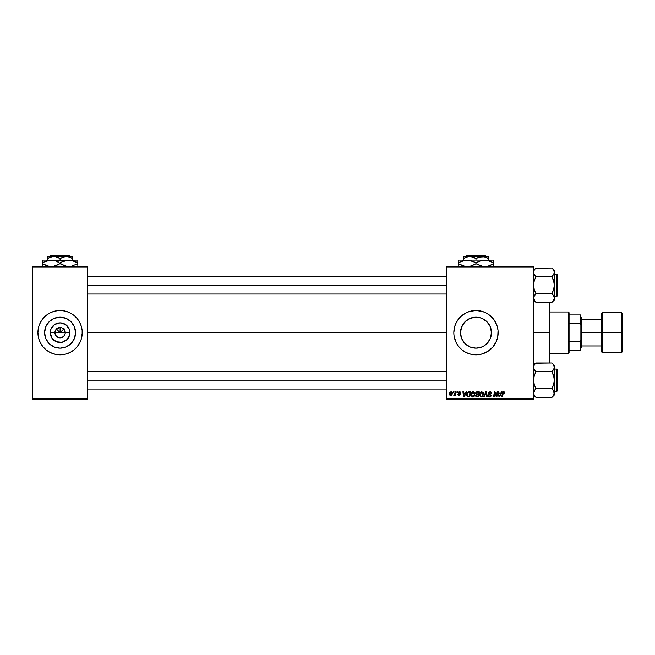 <?xml version="1.0" encoding="UTF-8"?>
<svg xmlns="http://www.w3.org/2000/svg" width="655" height="655" viewBox="0 0 655 655"><rect width="100%" height="100%" fill="white"/><g stroke="black" fill="none" stroke-linecap="round" stroke-linejoin="round"><path stroke-width="0.98" d="M55.307 334.648L54.914 332.674A5.175 5.175 0 0 0 60.08 337.841A5.175 5.175 0 0 0 65.254 332.674L69.897 332.674A9.809 9.809 0 0 1 60.08 342.483A9.809 9.809 0 0 1 50.271 332.674L65.254 332.674A5.175 5.175 0 0 1 60.08 337.841A5.175 5.175 0 0 1 54.914 332.674L56.428 329.015L60.08 327.5L60.08 332.674L64.084 328.671L60.08 332.674L56.084 328.671L60.08 332.674L60.08 327.5L61.095 327.598L62.954 328.368L64.861 330.693L65.156 333.682L64.378 335.54L64.861 334.648M59.073 337.743L55.781 335.54L59.073 337.743L62.061 337.448L60.08 337.841M75.562 332.674A15.483 15.483 0 0 1 60.08 348.157A15.483 15.483 0 0 1 44.597 332.674L45.776 326.747L49.133 321.72L54.16 318.363L60.08 317.184L66.008 318.363L71.035 321.72L74.392 326.747L75.562 332.674L74.392 338.594L71.035 343.621L66.008 346.978L60.08 348.157L54.16 346.978L49.133 343.621L45.776 338.594L44.597 332.674A15.483 15.483 0 0 1 60.08 317.184A15.483 15.483 0 0 1 75.562 332.674M37.925 332.691A22.164 22.164 0 0 0 39.603 341.14M39.611 341.165A22.164 22.164 0 0 0 40.536 343.114M75.767 348.329A22.164 22.164 0 0 0 79.623 343.122L81.294 339.102L82.243 332.674A22.164 22.164 0 0 1 60.08 354.83A22.164 22.164 0 0 1 37.925 332.674L38.874 339.102L40.536 343.122A22.164 22.164 0 0 0 44.393 348.329M44.425 348.362A22.164 22.164 0 0 0 53.636 353.872M40.536 343.122L42.952 346.732L46.022 349.803L49.633 352.218L53.653 353.88A22.164 22.164 0 0 0 55.757 354.404L60.08 354.83L64.403 354.404A22.164 22.164 0 0 0 66.499 353.88M64.403 354.404L66.515 353.88A22.164 22.164 0 0 0 75.734 348.362M79.632 343.114A22.164 22.164 0 0 0 80.557 341.165M66.515 353.88L70.527 352.218L74.146 349.803L77.216 346.732L80.557 341.149A22.164 22.164 0 0 0 82.243 332.691M489.891 339.486L490.349 338.447M490.308 338.545L491.463 332.674A15.483 15.483 0 0 1 475.98 348.157A15.483 15.483 0 0 1 460.498 332.674L460.792 335.679L460.784 329.719M460.784 335.63L461.562 338.316L460.498 332.674L461.677 326.747L465.034 321.72L470.061 318.363L475.98 317.184L479.001 317.487L481.908 318.363L486.935 321.72L490.292 326.747L491.463 332.674L490.415 327.05L491.463 332.674L490.292 338.594L486.935 343.621L484.176 345.807L488.335 342.008M486.436 344.096L487.181 343.359M478.314 347.977L482.399 346.765M469.578 346.773L470.806 347.265M463.65 342.033L467.416 345.57M464.796 343.376L465.558 344.121M461.562 338.316L462.07 339.47M453.825 332.691A22.164 22.164 0 0 0 453.923 334.828L454.251 336.998A22.164 22.164 0 0 0 458.844 346.724M453.931 334.861A22.164 22.164 0 0 0 454.242 336.981L456.437 343.122L458.852 346.732A22.164 22.164 0 0 0 488.286 351.105M458.852 346.732L461.922 349.803L465.533 352.218L469.553 353.88L473.811 354.723L478.158 354.723L482.416 353.88L488.294 351.096A22.164 22.164 0 0 0 498.144 332.674A22.164 22.164 0 0 1 475.98 354.83A22.164 22.164 0 0 1 453.825 332.674L453.931 334.844M464.559 343.122L463.74 342.147M467.015 345.291L465.779 344.317M469.062 346.52L468.169 346.036M475.358 348.141L473.655 347.977M472.394 347.731L471.715 347.559M477.438 348.083L476.611 348.141M481.155 347.265L479.575 347.731M486.19 344.317L484.962 345.283M483.816 346.028L482.94 346.503M488.245 342.123L487.435 343.097M462.07 325.879L462.839 324.495L460.768 329.801L460.498 332.674A15.483 15.483 0 0 1 475.98 317.184A15.483 15.483 0 0 1 491.463 332.674L491.184 335.614M87.418 332.674L446.432 332.674L87.418 332.674M64.378 335.54L62.061 337.448M65.254 332.674L54.914 332.674A5.175 5.175 0 0 1 60.08 327.5A5.175 5.175 0 0 1 65.254 332.674A5.175 5.175 0 0 0 60.08 327.5A5.175 5.175 0 0 0 54.914 332.674L50.271 332.674L51.016 328.916L54.635 324.512L60.08 322.858L65.533 324.512L69.143 328.916L69.708 334.582L67.023 339.609L61.996 342.295L56.33 341.738L51.925 338.119L50.271 332.674A9.809 9.809 0 0 1 60.08 322.858A9.809 9.809 0 0 1 69.897 332.674L65.254 332.674M446.432 399.157L533.604 399.157L533.604 398.42L446.432 398.42L446.432 266.929L533.604 266.929L533.604 398.42L533.604 266.184L446.432 266.184L533.604 266.184L533.604 266.929L446.432 266.929L446.432 266.184L446.432 398.42L533.604 398.42L533.604 399.157L446.432 399.157L446.432 398.42L446.432 399.157M455.561 391.772L455.02 394.285L453.825 395.456L455.061 394.752L454.922 395.53L455.471 395.53L456.101 391.772L455.561 391.772L456.101 391.772L455.561 391.772L453.825 395.456L455.061 394.752L454.922 395.53L455.471 395.53L456.101 391.772L455.471 395.53L454.922 395.53M457.108 391.772L456.985 392.509L457.534 392.509L457.649 391.772L456.985 392.509L457.534 392.509L457.649 391.772L456.985 392.509L457.108 391.772M468.35 391.862L469.078 391.772L467.678 392.222L466.859 393.516L466.769 395.759L467.637 396.824L469.733 396.938L470.609 391.772L468.251 391.895L466.647 394.826L467.785 396.873L469.733 396.938L470.609 391.772L469.733 396.938L468.448 396.938M473.131 391.698C471.625 392.058 470.871 393.065 470.88 394.703L472.664 397.004L474.204 396.226L474.908 393.942L473.131 391.698L471.297 392.959L470.97 395.514L472.46 396.995L474.376 395.98L474.809 393.147L473.229 391.706M481.728 391.698C480.213 392.058 479.468 393.065 479.476 394.703L481.261 397.004L482.792 396.226L483.505 393.942L481.728 391.698L479.894 392.959L479.558 395.514L480.86 396.963L482.891 396.103L483.406 393.147L481.826 391.706M490.03 391.698L488.433 392.91L488.663 394.122L490.546 395.538L489.662 396.406L488.139 395.399L489.35 396.987L490.685 396.652L491.086 395.464L489.08 393.622L489.031 392.803L490.267 392.329L491.627 393.45L491.258 392.173L490.03 391.698L488.409 393.221L490.554 395.669L489.662 396.406L488.679 395.342L488.139 395.505L489.645 397.004L491.094 395.636L488.941 393.172L489.997 392.304L491.627 393.45L490.03 391.698M504.727 392.844L504.104 391.772L502.753 392.157L501.763 396.938L502.311 396.938L503.138 392.566L503.965 392.41L504.137 393.377L504.727 392.959L503.67 391.698L502.401 393.147L501.763 396.938L502.311 396.938L502.925 393.278L503.638 392.304L504.137 393.377L504.677 393.311L503.548 392.312L502.311 396.938L501.763 396.938L502.401 393.147M488.294 351.096L493.117 346.732L496.457 341.149L497.718 336.998L498.037 330.497L497.194 326.239L494.41 320.36L490.038 315.538L486.428 313.123L482.416 311.461L475.98 310.511L469.553 311.461L465.533 313.123L460.309 317.004L456.437 322.227L454.775 326.239L453.825 332.674A22.164 22.164 0 0 1 475.98 310.511A22.164 22.164 0 0 1 498.144 332.674A22.164 22.164 0 0 0 482.424 311.469A22.164 22.164 0 0 0 453.825 332.674M501.46 391.772L500.829 393.18L498.987 393.18L498.815 391.772L498.275 391.772L498.987 396.938L499.642 396.938L502.041 391.772L501.46 391.772L502.041 391.772L501.46 391.772L500.829 393.18L498.987 393.18L498.815 391.772L498.275 391.772L498.987 396.938L499.642 396.938L502.041 391.772L499.642 396.938L498.987 396.938L498.275 391.772L498.815 391.772M494.615 393.909L494.091 396.938L493.551 396.938L494.419 391.772L494.992 391.772L496.482 396.152L497.202 391.772L496.482 396.152L494.992 391.772L494.419 391.772L493.551 396.938L494.091 396.938L494.812 392.55L496.293 396.938L496.858 396.938L497.743 391.772L497.202 391.772L497.743 391.772L497.202 391.772L496.482 396.152L494.992 391.772L494.419 391.772L493.551 396.938L494.091 396.938L494.812 392.55L496.293 396.938L496.858 396.938L497.743 391.772L496.858 396.938L496.293 396.938M484.151 396.938L483.57 396.938L485.83 391.772L483.57 396.938L484.151 396.938L486.092 392.509L486.771 396.938L487.312 396.938L486.518 391.772L485.83 391.772L486.518 391.772L485.83 391.772L483.57 396.938L484.151 396.938L486.092 392.509L486.771 396.938L487.312 396.938L486.518 391.772L487.312 396.938L486.771 396.938M477.135 391.772L475.759 392.779L476.291 394.425L475.612 396.046L476.291 396.856L478.33 396.938L479.206 391.772L477.135 391.772L479.206 391.772L477.135 391.772L475.645 393.377L476.291 394.425L475.579 395.685L476.291 396.856L478.33 396.938L479.206 391.772L478.33 396.938L476.291 396.856L475.579 395.685L476.218 394.384M466.065 391.772L465.435 393.18L463.601 393.18L463.429 391.772L462.889 391.772L463.593 396.938L464.248 396.938L466.655 391.772L466.065 391.772L466.655 391.772L466.065 391.772L465.435 393.18L463.601 393.18L463.429 391.772L462.889 391.772L463.593 396.938L464.248 396.938L466.655 391.772L464.248 396.938L463.593 396.938L462.889 391.772L463.429 391.772M460.735 392.975L459.957 391.772L458.41 392.14L458.336 393.327L459.728 394.531L459.163 395.129L457.919 394.457L458.672 395.53L459.769 395.44L460.268 394.523L458.778 392.501L459.63 392.189L460.203 393.115L460.735 392.975L459.458 391.698L458.189 392.787L459.679 394.302L459.163 395.129L457.919 394.457L459.139 395.595L460.268 394.523L458.721 392.746L459.433 392.173L460.17 392.771M453.489 391.772L453.358 392.509L453.907 392.509L454.021 391.772L453.358 392.509L453.907 392.509L454.021 391.772L453.358 392.509L453.489 391.772M451.066 391.698L449.477 393.237L449.535 394.859L450.362 395.571L451.606 395.235L452.261 394.015L452.179 392.394L451.066 391.698L449.387 394.023L450.64 395.595L452.343 393.197L451.066 391.698M32.75 399.157L87.418 399.157L87.418 398.42L32.75 398.42L32.75 266.929L87.418 266.929L87.418 398.42L87.418 266.184L32.75 266.184L87.418 266.184L87.418 266.929L32.75 266.929L32.75 266.184L32.75 398.42L87.418 398.42L87.418 399.157L32.75 399.157L32.75 398.42L32.75 399.157M51.606 353.143L55.757 354.404M82.137 334.844L82.137 330.497L81.294 326.239L79.632 322.227L77.216 318.608L74.146 315.538L70.527 313.123L66.515 311.461L62.258 310.617L57.91 310.617L53.653 311.461L49.633 313.123L46.022 315.538L42.952 318.608L40.536 322.227L38.874 326.239L37.925 332.674A22.164 22.164 0 0 1 60.08 310.511A22.164 22.164 0 0 1 82.243 332.674A22.164 22.164 0 0 0 75.767 317.02M488.998 324.282L489.883 325.854M487.181 321.982L488.245 323.21M488.327 323.324L486.182 321.024M482.399 318.584L483.816 319.312M479.575 317.61L481.155 318.076M476.619 317.2L478.33 317.364M473.655 317.364L475.358 317.2M470.814 318.076L472.402 317.61M468.169 319.304L469.578 318.576M465.779 321.024L467.007 320.058M463.732 323.202L464.788 321.973M484.463 312.198L483.799 311.936M467.506 353.143L467.973 353.34M484.585 345.545L481.908 346.978L475.98 348.157L470.061 346.978L465.034 343.621L461.677 338.594L460.801 335.696M467.408 319.779L463.642 323.324M465.549 321.228L464.551 322.227M474.548 317.257L469.054 318.821M482.94 318.838L480.271 317.79M485.339 320.328L484.569 319.787M487.426 322.244L486.428 321.237M489.129 324.495L490.308 326.796M491.201 329.817L491.201 332.674L491.176 329.67M75.734 316.987A22.164 22.164 0 0 0 66.532 311.469L68.562 312.198M66.499 311.461A22.164 22.164 0 0 0 64.403 310.937M55.757 310.937A22.164 22.164 0 0 0 53.661 311.461M53.636 311.469A22.164 22.164 0 0 0 44.425 316.987M44.393 317.02A22.164 22.164 0 0 0 39.611 324.184L40.536 322.227M39.603 324.2A22.164 22.164 0 0 0 37.925 332.65L38.031 330.497M81.294 326.239L80.557 324.192M46.022 315.538L45.531 315.956M38.874 339.102L39.611 341.149M74.146 349.803L74.637 349.385M68.685 319.796L66.008 318.363M47.209 324.069L45.776 326.747M51.483 345.545L54.16 346.978M72.959 341.271L74.392 338.594M56.428 329.015L55.307 330.693M58.107 327.893L57.206 328.368M63.74 329.015L62.061 327.893M64.861 330.693L64.378 329.801M499.249 395.088L499.388 396.373L499.814 395.317L499.388 396.373L499.249 395.088L499.364 396.054M499.814 395.317L500.535 393.786L499.069 393.786L500.535 393.786L499.388 396.373M504.178 392.812L504.137 393.377L503.638 392.304L502.95 393.147M504.186 393.041L503.638 392.304M495.589 394.99L495.155 393.77M491.627 393.45L491.094 393.516M490.988 392.82L489.997 392.304L491.094 393.352L490.923 392.697M489.997 392.304L488.941 393.172L489.121 393.663M488.949 393.041L491.086 395.776M488.949 393.074L491.094 395.636M489.08 393.622L489.842 394.13M491.07 395.915L490.783 396.545M489.342 396.987L488.163 395.816M488.147 395.661L488.679 395.342M488.671 395.456L489.662 396.406L488.679 395.555M489.662 396.406L490.554 395.669L489.662 396.406L490.554 395.669L489.424 394.67M490.521 395.907L490.358 395.202M488.466 392.763L488.966 392.042M491.553 392.779L491.258 392.173M486.272 393.86L485.985 392.771M486.092 392.509L485.65 393.557L486.092 392.509M483.267 392.779L483.48 393.54M482.121 396.799L482.792 396.226M479.476 394.703L479.607 393.68M479.779 393.188L480.025 392.738M482.145 396.062L481.278 396.406L482.375 395.825L481.278 396.406L480.009 394.76L481.687 392.304L482.956 394.171L482.375 395.825L481.441 396.39M480.492 396.087L480.05 395.219M482.817 395.014L482.53 395.62M481.687 392.304L482.358 392.525L481.687 392.304M482.735 392.951L482.948 393.63M477.012 396.938L476.291 396.856M476.291 394.425L475.645 393.377M476.832 391.796L476.177 392.14M477.02 392.402L476.185 393.393L478.265 394.122L478.559 392.37L477.02 392.402L478.559 392.37L478.265 394.122L476.185 393.393L477.552 392.37L476.873 392.435L476.234 393.704M476.652 396.324L476.341 395.006L476.119 395.661L477.888 396.332L478.166 394.728L476.611 394.826L477.29 394.728L476.119 395.661L476.971 396.332L476.119 395.661L476.414 394.94L478.166 394.728L477.888 396.332L476.169 395.972M476.242 393.729L477.127 394.122M476.201 393.188L476.873 392.435M474.67 392.779L474.883 393.54M474.752 395.145L474.449 395.866M473.524 396.799L472.91 396.995M470.88 394.703L470.953 393.942M471.084 393.426L471.428 392.738M473.549 396.062L472.681 396.406L473.778 395.825L472.681 396.406L471.42 394.76L473.098 392.304L474.367 394.171L473.778 395.825L472.844 396.39M471.895 396.087L471.453 395.219M474.22 395.014L473.933 395.62M463.863 395.088L463.994 396.373L464.428 395.317L463.994 396.373L463.863 395.088L463.945 395.726M464.428 395.317L465.14 393.786L463.675 393.786L465.14 393.786L463.994 396.373M468.145 391.936L469.078 391.772M467.662 396.152L467.187 394.859C467.154 393.336 467.85 392.509 469.275 392.37L469.962 392.37L469.291 396.332L468.341 396.332M467.22 394.326L467.826 392.885L468.874 392.394M467.834 396.25L468.513 396.332L467.834 396.25M468.816 392.402L468.309 392.525M467.965 392.746L467.588 393.221M459.736 392.222L460.203 393.115L459.433 392.173L458.721 392.746L460.268 394.523L459.016 393.229M459.532 392.173L458.729 392.836M459.433 392.173L458.737 392.623M457.919 394.457L458.467 394.531M459.024 395.121L458.459 394.392L459.163 395.129L458.459 394.392L459.163 395.129L459.728 394.613L458.827 393.745M459.098 395.121L459.728 394.613L459.237 393.974M459.728 394.613L459.163 395.129L459.72 394.457M460.4 392.034L460.702 392.591M455.061 394.752L454.185 395.595L455.061 394.752L454.185 395.595L454.423 394.973M455.176 393.794L454.93 394.482M451.221 391.706L451.729 391.886M452.179 392.394L452.327 392.918M450.64 395.595L450.198 395.522M449.494 394.752L449.404 394.31M449.756 392.541L450.312 391.936M450.182 394.899L449.944 393.729L450.812 395.112L449.928 394.023L450.902 392.189M450.042 393.27L450.337 392.623M451.672 394.138L451.32 394.809M451.811 393.254L451.058 392.173L451.794 393.557L450.665 395.129M450.525 392.402L451.058 392.173M481.278 396.406L480.729 396.259M476.783 394.097L476.324 393.876M472.681 396.406L472.132 396.259M469.275 392.37L469.962 392.37L469.291 396.332L468.513 396.332M451.246 392.198L451.737 392.738M549.119 332.674L549.856 332.674L549.856 302.381L549.856 362.96L549.856 332.674L549.119 332.674L549.119 302.34L549.119 332.674L533.604 332.674L549.119 332.674L549.119 363.001L549.119 332.674M491.201 332.674L491.201 335.532L491.201 332.674M533.776 299.171L534.243 300.26L533.768 296.928L535.905 293.751L533.768 296.928L534.251 295.831L533.604 298.05L534.979 301.316L534.243 300.252M535.905 302.34L534.979 301.316L535.905 302.34L551.985 302.34L535.905 302.34L533.604 300.039L535.905 302.34M534.922 275.493L535.905 276.59L534.251 280.749L533.604 285.171L534.243 289.584L535.905 293.751L534.979 294.775L535.905 293.751L551.985 293.751L535.905 293.751L534.243 289.584L533.604 285.171L534.251 280.749L535.905 276.59L551.985 276.59L553.647 280.758L554.286 285.171L554.286 270.302L551.985 268.001L553.639 270.081L554.286 272.292L553.647 274.502L551.985 276.59L535.905 276.59L534.251 274.51L533.604 272.292L534.243 270.089L535.905 268.001L551.985 268.001L553.647 270.081L554.286 272.292L554.286 270.302L551.985 268.001L535.684 268.223M556.799 274.093L556.799 296.248A0.442 0.442 0 0 0 557.241 295.806L557.241 274.535A0.442 0.442 0 0 0 556.799 274.093L554.286 274.093L556.799 274.093A0.442 0.442 0 0 1 557.241 274.535L557.241 295.806A0.442 0.442 0 0 1 556.799 296.248L556.799 274.093M554.286 296.248L556.799 296.248L554.286 296.248M533.604 272.234L534.12 274.273M554.286 300.039L554.286 298.05L553.647 300.252L551.985 302.34L554.286 300.039L554.122 282.935L551.985 276.59L553.647 274.51L554.286 272.292L554.122 287.414L551.985 293.751L553.647 295.839L554.286 298.05L554.122 296.928L554.122 299.163L552.206 302.119M533.604 272.292L534.243 270.089L535.905 268.001L534.996 269M554.114 299.171L553.631 300.285L554.114 299.171M554.286 298.107L553.647 295.839M551.985 302.34L552.894 301.341M552.967 294.848L554.114 296.92M551.985 268.001L553 269.131M554.286 298.05L554.286 285.171L553.647 289.592L551.985 293.751L552.91 294.775L551.985 293.751M534.889 301.21L535.25 301.644M535.905 276.59L534.251 274.51M446.432 285.171L87.418 285.171L446.432 285.171M535.905 293.751L534.979 294.775M533.776 296.92L534.243 295.839M551.985 276.59L552.91 275.567M553.639 274.51L554.114 273.422M557.241 275.567L557.241 274.74M557.241 295.601L557.241 294.775M533.768 271.186L534.267 270.056M87.418 380.17L446.432 380.17L87.418 380.17M533.776 394.171L533.768 391.927L534.979 389.782L533.604 393.049L534.251 395.268L533.776 394.171M535.905 397.339L533.604 395.039L535.905 397.339L534.251 395.26L535.905 397.339L551.985 397.339L535.905 397.339L534.889 396.209M534.922 370.493L535.905 371.59L534.251 375.749L533.604 380.17L534.243 384.583L535.905 388.759L534.979 389.774L535.905 388.759L551.985 388.759L535.905 388.759L534.979 389.774L535.905 388.759L534.243 384.583L533.604 380.17L534.251 375.749L535.905 371.59L551.985 371.59L553.647 375.757L554.286 380.17L554.286 365.302L551.985 363.001L553.639 365.081L554.286 367.291L553.647 369.502L551.985 371.59L535.905 371.59L534.251 369.51L533.604 367.291L534.243 365.089L535.905 363.001L551.985 363.001L553.647 365.081L554.286 367.291L554.286 365.302L551.985 363.001L535.684 363.222M556.799 369.092L556.799 391.248A0.442 0.442 0 0 0 557.241 390.806L557.241 369.535A0.442 0.442 0 0 0 556.799 369.092L554.286 369.092L556.799 369.092A0.442 0.442 0 0 1 557.241 369.535L557.241 390.806A0.442 0.442 0 0 1 556.799 391.248L556.799 369.092M554.286 391.248L556.799 391.248L554.286 391.248M533.604 367.234L533.768 368.405M534.12 369.273L533.776 368.421M554.286 395.039L554.286 393.049L553.647 395.252L551.985 397.339L554.286 395.039L554.122 377.935L551.985 371.59L553.647 369.51L554.286 367.291L554.122 382.414L551.985 388.759L553.647 390.839L554.286 393.049L553.647 390.839L554.122 394.154L552.206 397.118M533.604 367.291L534.243 365.089L535.905 363.001L534.996 364M554.286 393.106L554.122 391.936M551.985 397.339L552.894 396.34M552.967 389.848L553.639 390.83M552.91 370.566L551.985 371.59M551.985 363.001L553 364.131M554.286 393.049L554.286 380.17L553.647 384.591L551.985 388.759L552.91 389.774L551.985 388.759M533.768 394.154L534.243 395.252M534.979 389.774L535.905 388.759M535.905 371.59L534.251 369.51M534.251 390.83L533.776 391.919M553.639 369.51L554.114 368.421M557.241 370.566L557.241 369.739M557.241 390.601L557.241 389.774M554.122 394.154L553.631 395.284M533.768 366.186L534.267 365.056M568.327 311.985L569.064 312.722L569.064 314.94L569.064 312.722L568.327 311.985L549.856 311.985L568.327 311.985L568.327 353.356L549.856 353.356L568.327 353.356L568.327 311.985M569.064 352.619L568.327 353.356L569.064 352.619L569.064 350.4L569.064 352.619M569.064 323.537L569.064 341.812L569.064 314.94L569.064 323.537L580.142 323.537L580.879 325.281L580.879 340.06L580.142 341.812L569.064 341.812L569.064 350.4L569.064 341.812L580.142 341.812L580.142 350.4L580.879 350.4L580.879 340.06L580.879 350.4L580.142 350.4L580.142 341.812L580.879 340.06L580.879 314.94L569.064 314.94L580.142 314.94L580.142 323.537L580.142 314.94L580.879 314.94L580.879 325.281L580.142 323.537L569.064 323.537M569.064 350.4L580.142 350.4L569.064 350.4M621.513 332.674L621.513 312.722L621.513 332.674L622.25 332.674L622.25 313.467L622.25 351.874L621.513 352.619L621.513 312.722L622.25 313.467L622.25 332.674L602.305 332.674L602.305 312.722L602.305 332.674L621.513 332.674L621.513 352.619L621.513 332.674M601.568 332.674L601.568 313.467L601.568 332.674L602.305 332.674L602.305 352.619L601.568 351.874L601.568 332.674L581.624 332.674L581.624 317.896L581.624 332.674L601.568 332.674L601.568 351.874L601.568 313.467L602.305 312.722L602.305 332.674L601.568 332.674M580.879 332.674L581.624 332.674L580.879 332.674M581.624 347.445L581.624 332.674L581.624 347.445L580.879 348.182M602.305 332.674L602.305 352.619L602.305 332.674M622.25 332.674L622.25 351.874L622.25 332.674M466.409 255.843L485.56 255.843L466.409 255.843L465.664 256.58L466.409 255.843M486.297 256.58L485.56 255.843L486.297 256.58M464.076 258.168L463.429 258.529L463.429 257.743L463.429 260.125L463.429 258.529L464.919 257.743L468.055 256.727L471.33 256.719L475.98 258.529L475.98 260.125L475.98 258.529L479.018 257.128L488.54 256.58L463.429 256.58L463.429 258.529L466.458 257.128L469.7 256.58L472.926 257.12L475.98 258.529L480.614 256.727L483.889 256.719L488.54 258.529L486.321 257.431L488.54 258.529L488.54 260.125L488.54 256.727M475.98 258.529L474.49 257.743M488.54 260.125L458.254 260.125L493.714 260.125L482.538 260.33L487.14 260.322L493.714 262.868L489.424 260.903L493.714 262.868L493.714 263.736L488.36 266.028M491.43 264.923L488.507 265.987M481.335 260.584L487.181 260.33L493.714 262.868L493.714 260.895M478.265 261.689L482.555 260.322L487.14 260.322M463.609 260.584L467.121 260.125L470.708 260.608L475.98 262.868L475.98 263.736L475.98 262.868L473.868 261.771L475.98 262.868L481.188 260.625M477.372 264.489L482.555 266.282L475.98 263.736L480.279 265.717L475.98 263.736L470.626 266.028M473.696 264.923L470.773 265.987M460.539 261.689L467.121 260.125L473.868 261.763M458.254 261.771L458.254 263.736L458.254 260.125L458.254 262.868L463.462 260.625M458.254 264.841L458.254 263.736L464.821 266.282L458.254 263.736L462.553 265.717L458.254 263.736L458.254 265.717M493.714 266.282L493.714 261.771M475.98 262.868L478.24 261.697M458.254 262.868L460.367 261.771L458.254 262.868M469.447 260.33L467.121 260.125M474.597 262.123L473.876 261.771M493.714 265.717L493.714 263.736L491.602 264.841M475.98 263.736L473.721 264.907M491.438 264.915L493.714 263.736L493.714 264.841M463.429 256.727L482.26 256.58L485.486 257.12L488.54 258.529L488.54 257.743M50.509 255.843L69.659 255.843L50.509 255.843L49.764 256.58L50.509 255.843M70.396 256.58L69.659 255.843L70.396 256.58M49.027 257.743L52.154 256.727L55.429 256.719L60.08 258.529L60.08 260.125L60.08 258.529L58.59 257.743L60.08 258.529L64.714 256.727L67.989 256.719L72.639 258.529L70.429 257.431L72.639 258.529L72.639 260.125L72.639 256.58L66.36 256.58L69.586 257.12L72.639 258.529L72.639 257.743M60.08 258.529L63.117 257.128L66.36 256.58L47.528 256.58L47.528 260.125L47.528 258.529L52.154 256.727L55.429 256.719L58.582 257.743M44.638 261.689L51.221 260.125L42.354 260.125L77.814 260.125L66.638 260.33L71.239 260.322L77.814 262.868L75.702 261.771L77.814 262.868L77.814 263.736L71.28 266.282L77.814 263.736L77.814 260.895M72.639 260.125L68.947 260.125L73.499 260.895L77.814 262.868L77.814 261.771M75.693 264.841L77.814 263.736L77.814 264.841M71.28 260.33L48.904 260.33L53.514 260.322L57.967 261.763L55.79 260.895L64.378 265.717L60.08 263.736L53.546 266.282L57.967 264.841L62.192 261.771L68.947 260.125L62.364 261.689M53.546 260.33L51.221 260.125L55.773 260.895L58.696 262.123M42.354 261.771L42.354 263.736L42.354 260.125L42.354 262.868L46.636 260.903L51.221 260.125M42.354 264.841L42.354 263.736L48.92 266.282L42.354 263.736L46.652 265.717L42.354 263.736L42.354 265.717M61.472 264.489L66.654 266.282L60.08 263.736M77.814 266.282L77.814 265.717M60.08 262.868L62.34 261.697M42.354 262.868L44.466 261.771L42.354 262.868M48.175 258.168L47.528 258.529L47.528 257.743L47.528 258.529L49.019 257.743M47.528 256.727L72.639 256.58M533.604 301.644L535.209 301.644M533.604 363.697L535.209 363.697M533.604 270.302L535.905 268.001M446.432 294.038L87.418 294.038M446.432 276.304L87.418 276.304M87.418 371.303L446.432 371.303M87.418 389.037L446.432 389.037M533.604 365.302L535.905 363.001M580.879 317.159L581.624 317.896M601.568 319.378L581.624 319.378M621.513 312.722L602.305 312.722M621.513 352.619L602.305 352.619M601.568 345.971L581.624 345.971"/></g></svg>

